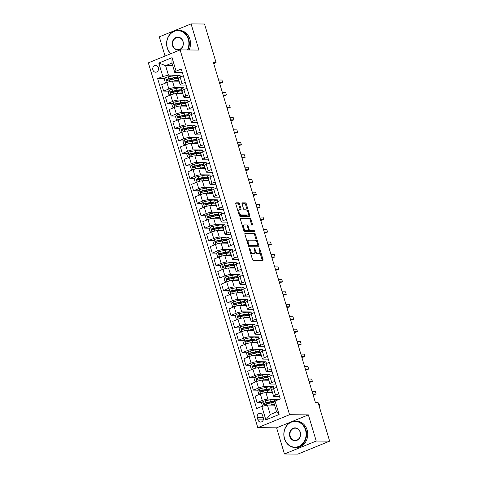 <?xml version="1.0" encoding="UTF-8"?>
<svg xmlns="http://www.w3.org/2000/svg" width="478" height="478" viewBox="0 0 478 478"><rect width="100%" height="100%" fill="white"/><g stroke="black" fill="none" stroke-linecap="round" stroke-linejoin="round"><path stroke-width="0.72" d="M249.504 248.339A0.723 0.347 67.8 0 0 249.432 248.351A0.723 0.347 67.8 0 0 249.337 249.02L252.456 259.417A1.04 0.496 67.8 0 0 253.28 260.396L262.769 260.48A1.04 0.496 67.8 0 0 262.87 260.462A1.04 0.496 67.8 0 0 263.008 259.506L259.889 249.11A0.723 0.347 67.8 0 0 259.315 248.423A0.723 0.347 67.8 0 0 259.243 248.435A0.723 0.347 67.8 0 0 259.148 249.104L259.554 250.448A3.316 1.589 67.8 0 1 259.118 253.507A3.316 1.589 67.8 0 1 258.801 253.567L258.012 253.561A3.316 1.589 67.8 0 1 255.383 250.412L254.983 249.068A0.723 0.347 67.8 0 0 254.41 248.381A0.723 0.347 67.8 0 0 254.338 248.393A0.723 0.347 67.8 0 0 254.242 249.062L254.649 250.406A3.316 1.589 67.8 0 1 254.212 253.465A3.316 1.589 67.8 0 1 253.896 253.525L253.107 253.519A3.316 1.589 67.8 0 1 250.478 250.37L250.078 249.026A0.723 0.347 67.8 0 0 249.504 248.339M152.882 69.949A3.382 2.91 -89.5 0 0 155.601 72.208A3.382 2.91 -89.5 0 0 158.379 67.709A3.382 2.91 -89.5 0 0 155.661 65.45A3.382 2.91 -89.5 0 0 152.882 69.949M239.49 203.825A1.04 0.496 67.8 0 0 238.665 202.845L236.007 202.821A1.04 0.496 67.8 0 0 235.905 202.839A1.04 0.496 67.8 0 0 235.768 203.795L239.233 215.339A1.04 0.496 67.8 0 0 240.052 216.325L249.546 216.403A1.04 0.496 67.8 0 0 249.647 216.385A1.04 0.496 67.8 0 0 249.785 215.429L246.319 203.885A1.04 0.496 67.8 0 0 245.495 202.905L242.28 202.875A1.04 0.496 67.8 0 0 242.185 202.893A1.04 0.496 67.8 0 0 242.047 203.849L243.529 208.79A1.04 0.496 67.8 0 0 244.348 209.776L245.943 209.788A2.772 1.326 67.8 0 1 248.058 212.16A2.772 1.326 67.8 0 1 247.777 214.975A2.772 1.326 67.8 0 1 247.514 215.022L241.265 214.969A2.772 1.326 67.8 0 1 239.155 212.596A2.772 1.326 67.8 0 1 239.436 209.782A2.772 1.326 67.8 0 1 239.693 209.734L240.739 209.74A1.04 0.496 67.8 0 0 240.834 209.723A1.04 0.496 67.8 0 0 240.972 208.767L239.49 203.825L238.63 204.178A1.04 0.496 67.8 0 0 237.811 203.198L235.702 203.174M198.926 50.065L191.081 23.9L204.512 24.014L216.098 62.642L213.415 62.618L315.384 402.506L318.073 402.53L329.659 441.152L316.227 441.039L308.376 414.874L289.572 414.713L180.122 49.903L198.926 50.065M245.13 233.252A1.04 0.496 67.8 0 0 245.035 233.27A1.04 0.496 67.8 0 0 244.897 234.226L248.363 245.77A1.04 0.496 67.8 0 0 249.181 246.75L258.676 246.833A1.04 0.496 67.8 0 0 258.777 246.815A1.04 0.496 67.8 0 0 258.909 245.859L255.449 234.316A1.04 0.496 67.8 0 0 254.625 233.33L244.951 233.324M243.798 230.557L240.332 219.008A1.04 0.496 67.8 0 1 240.47 218.052A1.04 0.496 67.8 0 1 240.565 218.034L250.06 218.117A1.04 0.496 67.8 0 1 250.884 219.103L252.366 224.039A1.04 0.496 67.8 0 1 252.229 224.995A1.04 0.496 67.8 0 1 252.133 225.013L248.279 224.983A1.04 0.496 67.8 0 0 248.184 225.001A1.04 0.496 67.8 0 0 248.046 225.957L249.032 229.231A1.04 0.496 67.8 0 0 249.851 230.217L253.86 230.253A0.723 0.347 67.8 0 1 254.41 230.874A0.723 0.347 67.8 0 1 254.338 231.609A0.723 0.347 67.8 0 1 254.272 231.621L244.617 231.537A1.04 0.496 67.8 0 1 243.798 230.557M263.282 417.7L262.625 415.507A3.274 2.82 -89.5 0 0 259.99 413.321A3.274 2.82 -89.5 0 0 257.301 417.676L257.959 419.869A3.274 2.82 -89.5 0 0 260.594 422.062A3.274 2.82 -89.5 0 0 263.282 417.7M289.572 414.713L257.791 427.661L148.341 62.851L180.122 49.903M275.059 401.048L279.098 414.504L265.87 419.893L261.83 406.437L267.417 405.057L270.255 414.522L276.613 411.934L273.774 402.464L275.059 401.048L280.257 398.933L181.276 69.005L176.077 71.126L174.793 72.542L171.949 63.072L165.597 65.665L168.435 75.13L179.991 75.231L177.38 76.295M164.802 78.691L157.656 78.631L256.638 408.553L261.83 406.437M157.656 78.631L162.849 76.516L158.816 63.054L172.044 57.671L176.077 71.126M308.376 414.874L276.595 427.822L284.446 453.986L316.227 441.039M284.446 453.986L297.878 454.1L329.659 441.152M191.081 23.9L159.299 36.848L165.053 56.04M276.595 427.822L257.791 427.661M213.714 63.61L216.098 62.642M267.417 405.057L274.569 405.117M172.749 65.725L165.597 65.665L158.816 63.054M180.511 76.97L179.991 75.231M168.543 91.149L163.649 91.107L161.707 84.63L166.9 82.515A4.224 0.729 -16.7 0 1 172.486 81.135L179.083 81.188M163.649 91.107L168.848 88.992A4.224 0.729 -16.7 0 1 174.428 87.611L183.725 87.689L181.12 88.753M184.245 89.428L183.725 87.689M172.283 103.612L167.384 103.571L165.442 97.088L170.64 94.973A4.224 0.729 -16.7 0 1 176.227 93.592L182.817 93.646M167.384 103.571L172.582 101.45A4.224 0.729 -16.7 0 1 178.169 100.069L187.466 100.153L184.855 101.211M187.985 101.886L187.466 100.153M176.018 116.07L171.124 116.029L169.182 109.546L174.38 107.431A4.224 0.729 -16.7 0 1 179.961 106.05L186.557 106.11M171.124 116.029L176.322 113.913A4.224 0.729 -16.7 0 1 181.909 112.527L191.2 112.611L188.595 113.668M191.726 114.35L191.2 112.611M179.758 128.528L174.864 128.486L172.916 122.01L178.115 119.888A4.224 0.729 -16.7 0 1 183.701 118.508L190.298 118.568M174.864 128.486L180.057 126.371A4.224 0.729 -16.7 0 1 185.643 124.991L194.94 125.069L192.335 126.132M195.46 126.807L194.94 125.069M183.492 140.986L178.599 140.944L176.657 134.467L181.855 132.352A4.224 0.729 -16.7 0 1 187.436 130.972L194.032 131.026M178.599 140.944L183.797 138.829A4.224 0.729 -16.7 0 1 189.384 137.449L198.681 137.527L196.07 138.59M199.201 139.265L198.681 137.527M187.233 153.45L182.339 153.408L180.397 146.925L185.589 144.81A4.224 0.729 -16.7 0 1 191.176 143.43L197.773 143.484M182.339 153.408L187.537 151.287A4.224 0.729 -16.7 0 1 193.118 149.907L202.415 149.984L199.81 151.048M202.935 151.723L202.415 149.984M190.973 165.908L186.073 165.866L184.132 159.383L189.33 157.268A4.224 0.729 -16.7 0 1 194.916 155.888L201.507 155.948M186.073 165.866L191.272 163.745A4.224 0.729 -16.7 0 1 196.858 162.365L206.155 162.448L203.544 163.506M206.675 164.187L206.155 162.448M194.707 178.366L189.814 178.324L187.872 171.847L193.07 169.726A4.224 0.729 -16.7 0 1 198.651 168.346L205.247 168.405M189.814 178.324L195.012 176.209A4.224 0.729 -16.7 0 1 200.599 174.829L209.89 174.906L207.285 175.97M210.416 176.645L209.89 174.906M198.448 190.824L193.554 190.782L191.606 184.305L196.805 182.19A4.224 0.729 -16.7 0 1 202.391 180.809L208.988 180.863M193.554 190.782L198.746 188.667A4.224 0.729 -16.7 0 1 204.333 187.286L213.63 187.364L211.025 188.428M214.15 189.103L213.63 187.364M202.182 203.287L197.289 203.246L195.347 196.763L200.545 194.648A4.224 0.729 -16.7 0 1 206.126 193.267L212.722 193.321M197.289 203.246L202.487 201.124A4.224 0.729 -16.7 0 1 208.073 199.744L217.371 199.822L214.759 200.885M217.89 201.561L217.371 199.822M205.922 215.745L201.029 215.703L199.087 209.221L204.279 207.105A4.224 0.729 -16.7 0 1 209.866 205.725L216.462 205.779M201.029 215.703L206.227 213.582A4.224 0.729 -16.7 0 1 211.808 212.202L221.105 212.286L218.5 213.343M221.625 214.025L221.105 212.286M209.663 228.203L204.769 228.161L202.821 221.684L208.02 219.563A4.224 0.729 -16.7 0 1 213.606 218.183L220.197 218.243M204.769 228.161L209.962 226.046A4.224 0.729 -16.7 0 1 215.548 224.666L224.845 224.744L222.234 225.807M225.365 226.482L224.845 224.744M213.397 240.661L208.504 240.619L206.562 234.142L211.76 232.027A4.224 0.729 -16.7 0 1 217.341 230.641L223.937 230.701M208.504 240.619L213.702 238.504A4.224 0.729 -16.7 0 1 219.288 237.124L228.58 237.202L225.975 238.265M229.105 238.94L228.58 237.202M217.137 253.125L212.244 253.077L210.296 246.6L215.494 244.485A4.224 0.729 -16.7 0 1 221.081 243.105L227.677 243.159M212.244 253.077L217.436 250.962A4.224 0.729 -16.7 0 1 223.023 249.582L232.32 249.659L229.715 250.723M232.84 251.398L232.32 249.659M220.872 265.583L215.978 265.541L214.036 259.058L219.235 256.943A4.224 0.729 -16.7 0 1 224.815 255.563L231.412 255.616M215.978 265.541L221.177 263.42A4.224 0.729 -16.7 0 1 226.763 262.04L236.06 262.123L233.449 263.181M236.58 263.862L236.06 262.123M224.612 278.041L219.719 277.999L217.777 271.522L222.969 269.401A4.224 0.729 -16.7 0 1 228.556 268.021L235.152 268.08M219.719 277.999L224.917 275.884A4.224 0.729 -16.7 0 1 230.498 274.503L239.795 274.581L237.19 275.645M240.315 276.32L239.795 274.581M228.353 290.499L223.459 290.457L221.511 283.98L226.709 281.865A4.224 0.729 -16.7 0 1 232.296 280.478L238.886 280.538M223.459 290.457L228.651 288.342A4.224 0.729 -16.7 0 1 234.238 286.961L243.535 287.039L240.93 288.103M244.055 288.778L243.535 287.039M232.087 302.956L227.193 302.915L225.252 296.438L230.45 294.323A4.224 0.729 -16.7 0 1 236.03 292.942L242.627 292.996M227.193 302.915L232.392 300.799A4.224 0.729 -16.7 0 1 237.978 299.419L247.269 299.497L244.664 300.56M247.795 301.236L247.269 299.497M235.827 315.42L230.934 315.378L228.986 308.896L234.184 306.78A4.224 0.729 -16.7 0 1 239.771 305.4L246.367 305.454M230.934 315.378L236.126 313.257A4.224 0.729 -16.7 0 1 241.713 311.877L251.01 311.961L248.405 313.018M251.53 313.699L251.01 311.961M239.562 327.878L234.668 327.836L232.726 321.359L237.924 319.238A4.224 0.729 -16.7 0 1 243.511 317.858L250.102 317.918M234.668 327.836L239.866 325.721A4.224 0.729 -16.7 0 1 245.453 324.335L254.75 324.419L252.139 325.482M255.27 326.157L254.75 324.419M243.302 340.336L238.408 340.294L236.467 333.817L241.659 331.702A4.224 0.729 -16.7 0 1 247.246 330.316L253.842 330.376M238.408 340.294L243.607 338.179A4.224 0.729 -16.7 0 1 249.187 336.799L258.484 336.876L255.879 337.94M259.004 338.615L258.484 336.876M247.042 352.794L242.149 352.752L240.201 346.275L245.399 344.16A4.224 0.729 -16.7 0 1 250.986 342.78L257.576 342.834M242.149 352.752L247.341 350.637A4.224 0.729 -16.7 0 1 252.928 349.257L262.225 349.334L259.62 350.398M262.745 351.073L262.225 349.334M250.777 365.258L245.883 365.216L243.941 358.733L249.14 356.618A4.224 0.729 -16.7 0 1 254.72 355.238L261.317 355.291M245.883 365.216L251.081 363.095A4.224 0.729 -16.7 0 1 256.668 361.715L265.959 361.798L263.354 362.856M266.485 363.537L265.959 361.798M254.517 377.716L249.624 377.674L247.676 371.197L252.874 369.076A4.224 0.729 -16.7 0 1 258.461 367.696L265.057 367.755M249.624 377.674L254.816 375.559A4.224 0.729 -16.7 0 1 260.402 374.172L269.7 374.256L267.094 375.32M270.219 375.995L269.7 374.256M258.251 390.173L253.358 390.132L251.416 383.655L256.614 381.54A4.224 0.729 -16.7 0 1 262.201 380.153L268.791 380.213M253.358 390.132L258.556 388.017A4.224 0.729 -16.7 0 1 264.143 386.636L273.44 386.714L270.829 387.778M273.96 388.453L273.44 386.714M261.992 402.631L257.098 402.59L255.156 396.113L260.349 393.997A4.224 0.729 -16.7 0 1 265.935 392.617L272.532 392.671M257.098 402.59L262.297 400.474A4.224 0.729 -16.7 0 1 267.877 399.094L277.174 399.172L274.569 400.235M277.443 400.074L277.174 399.172M279.54 396.549L274.235 396.507A4.224 0.729 -16.7 0 1 273.625 396.322A4.224 0.729 -16.7 0 1 275.525 395.085L278.716 393.788M275.806 384.091L270.5 384.043A4.224 0.729 -16.7 0 1 269.885 383.858A4.224 0.729 -16.7 0 1 271.785 382.627L274.975 381.325M272.066 371.633L266.76 371.585A4.224 0.729 -16.7 0 1 266.15 371.4A4.224 0.729 -16.7 0 1 268.044 370.169L271.235 368.867M268.331 359.175L263.019 359.127A4.224 0.729 -16.7 0 1 262.41 358.942A4.224 0.729 -16.7 0 1 264.31 357.711L267.501 356.409M264.591 346.711L259.285 346.67A4.224 0.729 -16.7 0 1 258.67 346.484A4.224 0.729 -16.7 0 1 260.57 345.247L263.76 343.951M260.851 334.253L255.545 334.206A4.224 0.729 -16.7 0 1 254.935 334.02A4.224 0.729 -16.7 0 1 256.835 332.79L260.026 331.487M257.116 321.796L251.81 321.748A4.224 0.729 -16.7 0 1 251.195 321.563A4.224 0.729 -16.7 0 1 253.095 320.332L256.286 319.029M253.376 309.338L248.07 309.29A4.224 0.729 -16.7 0 1 247.461 309.105A4.224 0.729 -16.7 0 1 249.355 307.874L252.545 306.571M249.641 296.874L244.33 296.832A4.224 0.729 -16.7 0 1 243.72 296.647A4.224 0.729 -16.7 0 1 245.62 295.41L248.811 294.113M245.901 284.416L240.595 284.368A4.224 0.729 -16.7 0 1 239.98 284.183A4.224 0.729 -16.7 0 1 241.88 282.952L245.071 281.656M242.161 271.958L236.855 271.91A4.224 0.729 -16.7 0 1 236.246 271.725A4.224 0.729 -16.7 0 1 238.146 270.494L241.336 269.192M238.426 259.5L233.121 259.452A4.224 0.729 -16.7 0 1 232.505 259.267A4.224 0.729 -16.7 0 1 234.405 258.036L237.596 256.734M234.686 247.036L229.38 246.995A4.224 0.729 -16.7 0 1 228.771 246.809A4.224 0.729 -16.7 0 1 230.665 245.573L233.856 244.276M230.952 234.579L225.64 234.531A4.224 0.729 -16.7 0 1 225.03 234.345A4.224 0.729 -16.7 0 1 226.931 233.115L230.121 231.818M227.211 222.121L221.906 222.073A4.224 0.729 -16.7 0 1 221.29 221.888A4.224 0.729 -16.7 0 1 223.19 220.657L226.381 219.354M223.471 209.663L218.165 209.615A4.224 0.729 -16.7 0 1 217.556 209.43A4.224 0.729 -16.7 0 1 219.456 208.199L222.646 206.896M219.737 197.199L214.431 197.157A4.224 0.729 -16.7 0 1 213.815 196.972A4.224 0.729 -16.7 0 1 215.715 195.735L218.906 194.438M215.996 184.741L210.69 184.693A4.224 0.729 -16.7 0 1 210.081 184.508A4.224 0.729 -16.7 0 1 211.975 183.277L215.166 181.981M212.262 172.283L206.95 172.235A4.224 0.729 -16.7 0 1 206.341 172.05A4.224 0.729 -16.7 0 1 208.241 170.819L211.431 169.517M208.522 159.825L203.216 159.777A4.224 0.729 -16.7 0 1 202.6 159.592A4.224 0.729 -16.7 0 1 204.5 158.361L207.691 157.059M204.781 147.361L199.475 147.32A4.224 0.729 -16.7 0 1 198.866 147.134A4.224 0.729 -16.7 0 1 200.766 145.898L203.957 144.601M201.047 134.904L195.741 134.862A4.224 0.729 -16.7 0 1 195.126 134.671A4.224 0.729 -16.7 0 1 197.026 133.44L200.216 132.143M197.306 122.446L192.001 122.398A4.224 0.729 -16.7 0 1 191.391 122.213A4.224 0.729 -16.7 0 1 193.285 120.982L196.476 119.679M193.572 109.988L188.26 109.94A4.224 0.729 -16.7 0 1 187.651 109.755A4.224 0.729 -16.7 0 1 189.551 108.524L192.742 107.221M189.832 97.524L184.526 97.482A4.224 0.729 -16.7 0 1 183.911 97.297A4.224 0.729 -16.7 0 1 185.811 96.06L189.001 94.764M186.091 85.066L180.786 85.024A4.224 0.729 -16.7 0 1 180.176 84.839A4.224 0.729 -16.7 0 1 182.07 83.602L185.267 82.306M182.357 72.608L174.793 72.542M269.251 402.697L267.208 402.679M265.511 390.239L263.474 390.221M261.771 377.775L259.733 377.757M258.036 365.317L255.999 365.3M254.296 352.86L252.259 352.842M250.562 340.402L248.518 340.384M246.821 327.938L244.784 327.92M243.081 315.48L241.043 315.462M239.347 303.022L237.309 303.004M235.606 290.564L233.569 290.546M231.872 278.1L229.828 278.088M228.131 265.643L226.094 265.625M224.391 253.185L222.354 253.167M220.657 240.727L218.619 240.709M216.916 228.263L214.879 228.251M213.182 215.805L211.139 215.787M209.442 203.347L207.404 203.329M205.701 190.889L203.664 190.871M201.967 178.431L199.929 178.414M198.227 165.968L196.189 165.95M194.492 153.51L192.449 153.492M190.752 141.052L188.714 141.034M187.012 128.594L184.974 128.576M183.277 116.13L181.24 116.112M179.537 103.672L177.499 103.654M175.802 91.214L173.759 91.196M172.062 78.756L170.025 78.739M273.625 396.322L271.683 389.839A4.224 0.729 -16.7 0 1 273.577 388.608L276.768 387.305M269.885 383.858L267.943 377.381A4.224 0.729 -16.7 0 1 269.843 376.15L273.034 374.848M266.15 371.4L264.203 364.923A4.224 0.729 -16.7 0 1 266.103 363.686L269.293 362.39M262.41 358.942L260.468 352.465A4.224 0.729 -16.7 0 1 262.362 351.228L265.553 349.932M258.67 346.484L256.728 340.001A4.224 0.729 -16.7 0 1 258.628 338.771L261.819 337.468M254.935 334.02L252.993 327.544A4.224 0.729 -16.7 0 1 254.888 326.313L258.078 325.01M251.195 321.563L249.253 315.086A4.224 0.729 -16.7 0 1 251.153 313.849L254.344 312.552M247.461 309.105L245.513 302.628A4.224 0.729 -16.7 0 1 247.413 301.391L250.603 300.094M243.72 296.647L241.778 290.164A4.224 0.729 -16.7 0 1 243.672 288.933L246.863 287.631M239.98 284.183L238.038 277.706A4.224 0.729 -16.7 0 1 239.938 276.475L243.129 275.173M236.246 271.725L234.304 265.248A4.224 0.729 -16.7 0 1 236.198 264.017L239.388 262.715M232.505 259.267L230.563 252.79A4.224 0.729 -16.7 0 1 232.463 251.553L235.654 250.257M228.771 246.809L226.823 240.326A4.224 0.729 -16.7 0 1 228.723 239.096L231.914 237.793M225.03 234.345L223.089 227.869A4.224 0.729 -16.7 0 1 224.983 226.638L228.173 225.335M221.29 221.888L219.348 215.411A4.224 0.729 -16.7 0 1 221.248 214.18L224.439 212.877M217.556 209.43L215.614 202.953A4.224 0.729 -16.7 0 1 217.508 201.716L220.699 200.419M213.815 196.972L211.874 190.489A4.224 0.729 -16.7 0 1 213.774 189.258L216.964 187.962M210.081 184.508L208.133 178.031A4.224 0.729 -16.7 0 1 210.033 176.8L213.224 175.498M206.341 172.05L204.399 165.573A4.224 0.729 -16.7 0 1 206.293 164.342L209.484 163.04M202.6 159.592L200.658 153.115A4.224 0.729 -16.7 0 1 202.558 151.879L205.749 150.582M198.866 147.134L196.924 140.651A4.224 0.729 -16.7 0 1 198.818 139.421L202.009 138.124M195.126 134.671L193.184 128.194A4.224 0.729 -16.7 0 1 195.084 126.963L198.274 125.66M191.391 122.213L189.443 115.736A4.224 0.729 -16.7 0 1 191.343 114.505L194.534 113.202M187.651 109.755L185.709 103.278A4.224 0.729 -16.7 0 1 187.603 102.041L190.794 100.744M183.911 97.297L181.969 90.814A4.224 0.729 -16.7 0 1 183.869 89.583L187.059 88.287M180.176 84.839L178.234 78.356A4.224 0.729 -16.7 0 1 180.128 77.125L183.319 75.823M168.435 75.13L162.849 76.516M270.255 414.522L265.87 419.893M276.613 411.934L279.098 414.504M172.044 57.671L171.949 63.072M250.323 252.294A3.316 1.589 67.8 0 0 252.247 253.866L253.107 253.519M254.212 253.465L253.352 253.818A3.316 1.589 67.8 0 1 253.041 253.878L252.247 253.866M254.882 251.703A3.316 1.589 67.8 0 0 257.152 253.908L258.012 253.561M259.118 253.507L258.257 253.86A3.316 1.589 67.8 0 1 257.947 253.92L257.152 253.908M262.213 260.474A1.04 0.496 67.8 0 0 262.147 259.859L259.793 252.02M256.722 241.784L254.589 234.662A1.04 0.496 67.8 0 0 253.764 233.682L244.832 233.605M258.12 246.827A1.04 0.496 67.8 0 0 258.054 246.212L257.809 245.405M248.775 244.7A0.723 0.347 67.8 0 0 249.355 245.387L257.684 245.459A0.723 0.347 67.8 0 0 257.756 245.447A0.723 0.347 67.8 0 0 257.851 244.778L257.421 243.356A3.316 1.589 67.8 0 0 254.798 240.213L249.098 240.165A3.316 1.589 67.8 0 0 248.787 240.219A3.316 1.589 67.8 0 0 248.351 243.278L248.775 244.7L248.124 244.963M248.339 245.68A0.723 0.347 67.8 0 0 248.494 245.734L249.355 245.387M256.955 245.758A0.723 0.347 67.8 0 1 256.895 245.794A0.723 0.347 67.8 0 1 256.829 245.806L248.494 245.734M248.787 240.219L247.927 240.571A3.316 1.589 67.8 0 0 247.251 242.059M240.267 218.392L249.205 218.47L250.06 218.117M251.571 225.013A1.04 0.496 67.8 0 0 251.506 224.391L250.024 219.45A1.04 0.496 67.8 0 0 249.205 218.47M248.333 229.972A1.04 0.496 67.8 0 0 248.99 230.563L253.86 230.253M253.627 231.615A0.723 0.347 67.8 0 0 252.999 230.599M244.288 224.947A2.772 1.326 67.8 0 0 244.025 224.995A2.772 1.326 67.8 0 0 243.744 227.809A2.772 1.326 67.8 0 0 245.853 230.181L248.058 230.199A1.04 0.496 67.8 0 0 248.154 230.181A1.04 0.496 67.8 0 0 248.291 229.225L247.311 225.951A1.04 0.496 67.8 0 0 246.487 224.965L244.288 224.947M244.025 224.995L243.165 225.347A2.772 1.326 67.8 0 0 242.597 226.554M243.41 229.255A2.772 1.326 67.8 0 0 244.999 230.533L245.853 230.181M247.377 230.48A1.04 0.496 67.8 0 1 247.299 230.533A1.04 0.496 67.8 0 1 247.198 230.551L244.999 230.533M240.177 209.74A1.04 0.496 67.8 0 0 240.111 209.119L238.63 204.178M239.436 209.782L238.576 210.135A2.772 1.326 67.8 0 0 238.008 211.264M238.869 214.114A2.772 1.326 67.8 0 0 240.404 215.315L241.265 214.969M247.777 214.975L246.917 215.321A2.772 1.326 67.8 0 1 246.654 215.369L240.404 215.315M247.484 210.989L245.459 204.237A1.04 0.496 67.8 0 0 244.64 203.252L241.982 203.234M248.99 216.403A1.04 0.496 67.8 0 0 248.924 215.781L248.339 213.839M271.498 405.087A6.71 1.153 -16.7 0 1 274.551 405.063M270.19 405.081L271.426 404.824A8.084 1.392 -16.7 0 1 274.36 404.412M262.643 406.234L261.508 403.211L262.93 401.514A2.802 0.484 -16.7 0 1 265.433 400.761L269.933 399.841A8.084 1.392 -16.7 0 1 274.432 399.775L274.874 401.251M270.452 402.022L269.998 402.243A3.854 0.663 163.3 0 0 269.036 403.026L269.114 403.289M274.713 401.43A8.084 1.392 163.3 0 0 270.5 401.735L266.001 402.655A2.802 0.484 163.3 0 0 264.209 403.145C263.575 403.814 263.695 404.209 264.567 404.34A2.802 0.484 -16.7 0 1 266.36 403.85L270.859 402.93A8.084 1.392 -16.7 0 1 273.792 402.518M265.338 404.346C264.382 404.215 264.262 403.814 264.979 403.151L269.951 402.118A6.71 1.153 -16.7 0 1 273.685 402.064A6.71 1.153 -16.7 0 1 273.428 402.542M319.25 406.461L319.89 406.467L319.143 403.97L318.503 403.97M319.322 406.694L319.89 406.467M267.758 392.629A6.71 1.153 -16.7 0 1 270.859 392.659M266.449 392.617L267.686 392.366A8.084 1.392 -16.7 0 1 272.191 392.301A8.084 1.392 -16.7 0 1 272.078 392.665M262.297 400.474L260.349 393.997L258.67 393.741L257.773 390.753L259.19 389.056A2.802 0.484 -16.7 0 1 261.693 388.303L266.192 387.383A8.084 1.392 -16.7 0 1 270.691 387.317L271.259 389.212A8.084 1.392 163.3 0 0 266.76 389.277L262.261 390.197A2.802 0.484 163.3 0 0 260.468 390.687C259.841 391.351 259.96 391.751 260.827 391.882A2.802 0.484 -16.7 0 1 262.619 391.392L267.118 390.472A8.084 1.392 -16.7 0 1 271.618 390.406L272.191 392.301M266.712 389.564L266.258 389.785A3.854 0.663 163.3 0 0 265.296 390.568L265.38 390.831M313.096 394.87L316.155 394.003L315.408 391.512L312.08 391.482M270.614 390.06A8.084 1.392 163.3 0 0 271.259 389.212M261.006 391.823L261.245 390.693L266.21 389.66A6.71 1.153 -16.7 0 1 269.945 389.606A6.71 1.153 -16.7 0 1 269.694 390.084M312.827 393.974L316.155 394.003M264.023 380.171A6.71 1.153 -16.7 0 1 267.118 380.195M262.709 380.159L263.952 379.908A8.084 1.392 -16.7 0 1 268.451 379.843A8.084 1.392 -16.7 0 1 268.337 380.207M258.556 388.017L256.614 381.54L254.929 381.283L254.033 378.289L255.455 376.592A2.802 0.484 -16.7 0 1 257.959 375.845L262.452 374.925A8.084 1.392 -16.7 0 1 266.957 374.86L267.525 376.754A8.084 1.392 163.3 0 0 263.019 376.819L258.526 377.734A2.802 0.484 163.3 0 0 256.734 378.229C256.1 378.893 256.22 379.293 257.092 379.424A2.802 0.484 -16.7 0 1 258.885 378.935L263.384 378.014A8.084 1.392 -16.7 0 1 267.883 377.949L268.451 379.843M262.978 377.1L262.524 377.327A3.854 0.663 163.3 0 0 261.562 378.11L261.639 378.367M309.356 382.412L312.415 381.546L311.668 379.054L308.34 379.024M266.879 377.596A8.084 1.392 163.3 0 0 267.525 376.754M257.272 379.365L257.505 378.235L262.47 377.202A6.71 1.153 -16.7 0 1 266.21 377.148A6.71 1.153 -16.7 0 1 265.953 377.626M309.087 381.516L312.415 381.546M260.283 367.713A6.71 1.153 -16.7 0 1 263.378 367.737M258.974 367.702L260.211 367.451A8.084 1.392 -16.7 0 1 264.71 367.385A8.084 1.392 -16.7 0 1 264.597 367.749M252.886 369.07L251.195 368.825L250.299 365.831L251.715 364.134A2.802 0.484 -16.7 0 1 254.218 363.382L258.718 362.461A8.084 1.392 -16.7 0 1 263.217 362.402L263.784 364.296A8.084 1.392 163.3 0 0 259.285 364.356L254.786 365.276A2.802 0.484 163.3 0 0 252.993 365.766C252.366 366.435 252.486 366.835 253.352 366.961A2.802 0.484 -16.7 0 1 255.144 366.471L259.644 365.556A8.084 1.392 -16.7 0 1 264.143 365.491L264.71 367.385M259.237 364.642L258.783 364.869A3.854 0.663 163.3 0 0 257.821 365.652L257.899 365.909M305.621 369.954L308.674 369.088L307.928 366.596L304.6 366.566M263.139 365.138A8.084 1.392 163.3 0 0 263.784 364.296M253.531 366.907L253.764 365.772L258.735 364.744A6.71 1.153 -16.7 0 1 262.47 364.69A6.71 1.153 -16.7 0 1 262.213 365.162M305.352 369.058L308.674 369.088M256.549 355.256A6.71 1.153 -16.7 0 1 259.644 355.279M255.234 355.244L256.471 354.987A8.084 1.392 -16.7 0 1 260.976 354.921A8.084 1.392 -16.7 0 1 260.863 355.291M249.152 356.612L247.455 356.361L246.558 353.373L247.974 351.677A2.802 0.484 -16.7 0 1 250.478 350.924L254.977 350.004A8.084 1.392 -16.7 0 1 259.476 349.938L260.05 351.832A8.084 1.392 163.3 0 0 255.545 351.898L251.046 352.818A2.802 0.484 163.3 0 0 249.253 353.308C248.626 353.977 248.745 354.371 249.618 354.503A2.802 0.484 -16.7 0 1 251.41 354.013L255.903 353.093A8.084 1.392 -16.7 0 1 260.408 353.033L260.976 354.921M255.497 352.184L255.049 352.411A3.854 0.663 163.3 0 0 254.087 353.188L254.165 353.451M301.881 357.496L304.94 356.63L304.193 354.132L300.865 354.108M259.405 352.68A8.084 1.392 163.3 0 0 260.05 351.832M249.791 354.443L250.03 353.314L254.995 352.28A6.71 1.153 -16.7 0 1 258.729 352.226A6.71 1.153 -16.7 0 1 258.479 352.704M301.612 356.6L304.94 356.63M284.553 438.559A12.888 11.096 -89.5 0 0 298.678 446.452A12.888 11.096 -89.5 0 0 305.508 430.027A12.888 11.096 -89.5 0 0 291.383 422.134A12.888 11.096 -89.5 0 0 284.553 438.559M305.926 429.919A13.205 11.37 90.5 0 1 295.075 447.498A13.205 11.37 90.5 0 1 284.452 438.667A13.205 11.37 90.5 0 1 295.302 421.088A13.205 11.37 90.5 0 1 305.926 429.919M289.788 436.426A6.441 5.551 90.5 0 1 293.205 428.21A6.441 5.551 90.5 0 1 300.268 432.16A6.441 5.551 90.5 0 1 296.856 440.375A6.441 5.551 90.5 0 1 289.788 436.426M300.172 432.267A6.124 5.276 -89.5 0 0 295.243 428.169A6.124 5.276 -89.5 0 0 290.212 436.324A6.124 5.276 -89.5 0 0 295.141 440.423A6.124 5.276 -89.5 0 0 300.172 432.267M295.302 421.088L296.485 421.1A13.205 11.37 90.5 0 1 307.109 429.931A13.205 11.37 90.5 0 1 296.258 447.51L295.075 447.498M187.424 49.963A12.888 11.096 -89.5 0 0 188.284 39.298A12.888 11.096 -89.5 0 0 174.159 31.411A12.888 11.096 -89.5 0 0 167.33 47.836A12.888 11.096 -89.5 0 0 170.885 53.661M170.694 53.745A13.205 11.37 90.5 0 1 167.228 47.943A13.205 11.37 90.5 0 1 178.079 30.365A13.205 11.37 90.5 0 1 188.702 39.196A13.205 11.37 90.5 0 1 187.896 49.969M172.57 45.703A6.441 5.551 90.5 0 1 175.982 37.487A6.441 5.551 90.5 0 1 183.044 41.437A6.441 5.551 90.5 0 1 179.632 49.646A6.441 5.551 90.5 0 1 172.57 45.703M182.949 41.538A6.124 5.276 -89.5 0 0 178.019 37.445A6.124 5.276 -89.5 0 0 172.988 45.601A6.124 5.276 -89.5 0 0 177.918 49.694A6.124 5.276 -89.5 0 0 182.949 41.538M178.079 30.365L179.262 30.377A13.205 11.37 90.5 0 1 189.886 39.208A13.205 11.37 90.5 0 1 189.079 49.981M252.808 342.792A6.71 1.153 -16.7 0 1 255.903 342.822M251.5 342.78L252.737 342.529A8.084 1.392 -16.7 0 1 257.236 342.463A8.084 1.392 -16.7 0 1 257.122 342.828M245.411 344.154L243.714 343.903L242.818 340.916L244.24 339.219A2.802 0.484 -16.7 0 1 246.744 338.466L251.243 337.546A8.084 1.392 -16.7 0 1 255.742 337.48L256.31 339.374A8.084 1.392 163.3 0 0 251.81 339.44L247.311 340.36A2.802 0.484 163.3 0 0 245.519 340.85C244.885 341.513 245.005 341.913 245.877 342.045A2.802 0.484 -16.7 0 1 247.67 341.555L252.169 340.635A8.084 1.392 -16.7 0 1 256.668 340.569L257.236 342.463M251.763 339.727L251.309 339.948A3.854 0.663 163.3 0 0 250.347 340.73L250.424 340.993M298.141 345.032L301.2 344.166L300.453 341.674L297.125 341.645M255.664 340.222A8.084 1.392 163.3 0 0 256.31 339.374M246.648 342.051C245.692 341.919 245.573 341.519 246.29 340.856L251.261 339.822A6.71 1.153 -16.7 0 1 254.995 339.768A6.71 1.153 -16.7 0 1 254.738 340.246M297.872 344.136L301.2 344.166M249.068 330.334A6.71 1.153 -16.7 0 1 252.169 330.358M247.759 330.322L248.996 330.071A8.084 1.392 -16.7 0 1 253.501 330.005A8.084 1.392 -16.7 0 1 253.382 330.37M241.677 331.696L239.98 331.445L239.084 328.452L240.5 326.755A2.802 0.484 -16.7 0 1 243.003 326.008L247.502 325.088A8.084 1.392 -16.7 0 1 252.002 325.022L252.569 326.916A8.084 1.392 163.3 0 0 248.07 326.982L243.571 327.896A2.802 0.484 163.3 0 0 241.778 328.392C241.151 329.055 241.271 329.456 242.137 329.587A2.802 0.484 -16.7 0 1 243.929 329.097L248.429 328.177A8.084 1.392 -16.7 0 1 252.928 328.111L253.501 330.005M248.022 327.269L247.568 327.49A3.854 0.663 163.3 0 0 246.606 328.272L246.69 328.529M294.406 332.574L297.465 331.708L296.719 329.217L293.39 329.187M251.924 327.759A8.084 1.392 163.3 0 0 252.569 326.916M242.316 329.527L242.555 328.398L247.52 327.364A6.71 1.153 -16.7 0 1 251.255 327.31A6.71 1.153 -16.7 0 1 251.004 327.789M294.137 331.678L297.465 331.708M245.334 317.876A6.71 1.153 -16.7 0 1 248.429 317.9M244.019 317.864L245.262 317.613A8.084 1.392 -16.7 0 1 249.761 317.547A8.084 1.392 -16.7 0 1 249.647 317.912M239.866 325.721L237.924 319.238L236.24 318.987L235.343 315.994L236.765 314.297A2.802 0.484 -16.7 0 1 239.269 313.544L243.762 312.624A8.084 1.392 -16.7 0 1 248.267 312.564L248.835 314.458A8.084 1.392 163.3 0 0 244.33 314.518L239.837 315.438A2.802 0.484 163.3 0 0 238.044 315.928C237.411 316.597 237.53 316.998 238.403 317.129A2.802 0.484 -16.7 0 1 240.195 316.633L244.694 315.719A8.084 1.392 -16.7 0 1 249.193 315.653L249.761 317.547M244.288 314.805L243.834 315.032A3.854 0.663 163.3 0 0 242.872 315.815L242.949 316.072M290.666 320.117L293.725 319.25L292.978 316.759L289.65 316.729M248.19 315.301A8.084 1.392 163.3 0 0 248.835 314.458M238.582 317.069L238.815 315.934L243.78 314.906A6.71 1.153 -16.7 0 1 247.52 314.853A6.71 1.153 -16.7 0 1 247.263 315.331M290.397 319.22L293.725 319.25M241.593 305.418A6.71 1.153 -16.7 0 1 244.688 305.442M240.285 305.406L241.521 305.149A8.084 1.392 -16.7 0 1 246.021 305.084A8.084 1.392 -16.7 0 1 245.907 305.454M236.126 313.257L234.184 306.78L232.505 306.523L231.609 303.536L233.025 301.839A2.802 0.484 -16.7 0 1 235.529 301.086L240.028 300.166A8.084 1.392 -16.7 0 1 244.527 300.1L245.095 301.994A8.084 1.392 163.3 0 0 240.595 302.06L236.096 302.98A2.802 0.484 163.3 0 0 234.304 303.47C233.676 304.139 233.796 304.534 234.662 304.665A2.802 0.484 -16.7 0 1 236.455 304.175L240.954 303.255A8.084 1.392 -16.7 0 1 245.453 303.195L246.021 305.084M240.548 302.347L240.093 302.574A3.854 0.663 163.3 0 0 239.131 303.351L239.209 303.614M286.931 307.659L289.985 306.792L289.238 304.301L285.91 304.271M244.449 302.843A8.084 1.392 163.3 0 0 245.095 301.994M234.841 304.606L235.074 303.476L240.046 302.443A6.71 1.153 -16.7 0 1 243.78 302.389A6.71 1.153 -16.7 0 1 243.523 302.867M286.663 306.762L289.985 306.792M237.859 292.954A6.71 1.153 -16.7 0 1 240.954 292.984M236.544 292.942L237.781 292.691A8.084 1.392 -16.7 0 1 242.286 292.626A8.084 1.392 -16.7 0 1 242.173 292.996M232.392 300.799L230.45 294.323L228.765 294.066L227.869 291.078L229.285 289.381A2.802 0.484 -16.7 0 1 231.788 288.628L236.287 287.708A8.084 1.392 -16.7 0 1 240.787 287.642L241.36 289.537A8.084 1.392 163.3 0 0 236.855 289.602L232.356 290.522A2.802 0.484 163.3 0 0 230.563 291.012C229.936 291.676 230.055 292.076 230.922 292.207A2.802 0.484 -16.7 0 1 232.714 291.717L237.213 290.797A8.084 1.392 -16.7 0 1 241.719 290.732L242.286 292.626M236.807 289.889L236.359 290.11A3.854 0.663 163.3 0 0 235.397 290.893L235.475 291.156M283.191 295.195L286.25 294.329L285.503 291.837L282.175 291.807M240.715 290.385A8.084 1.392 163.3 0 0 241.36 289.537M231.101 292.148L231.34 291.018L236.305 289.985A6.71 1.153 -16.7 0 1 240.04 289.931A6.71 1.153 -16.7 0 1 239.789 290.409M282.922 294.305L286.25 294.329M234.118 280.496A6.71 1.153 -16.7 0 1 237.213 280.526M232.81 280.484L234.047 280.233A8.084 1.392 -16.7 0 1 238.546 280.168A8.084 1.392 -16.7 0 1 238.432 280.532M228.651 288.342L226.709 281.865L225.024 281.608L224.128 278.614L225.55 276.917A2.802 0.484 -16.7 0 1 228.054 276.17L232.553 275.25A8.084 1.392 -16.7 0 1 237.052 275.185L237.62 277.079A8.084 1.392 163.3 0 0 233.121 277.144L228.621 278.065A2.802 0.484 163.3 0 0 226.829 278.555C226.196 279.218 226.315 279.618 227.187 279.75A2.802 0.484 -16.7 0 1 228.98 279.26L233.479 278.339A8.084 1.392 -16.7 0 1 237.978 278.274L238.546 280.168M233.073 277.431L232.619 277.652A3.854 0.663 163.3 0 0 231.657 278.435L231.734 278.692M279.451 282.737L282.51 281.871L281.763 279.379L278.435 279.349M236.974 277.921A8.084 1.392 163.3 0 0 237.62 277.079M227.958 279.755C227.002 279.618 226.883 279.224 227.6 278.56L232.571 277.527A6.71 1.153 -16.7 0 1 236.305 277.473A6.71 1.153 -16.7 0 1 236.048 277.951M279.182 281.841L282.51 281.871M230.378 268.039A6.71 1.153 -16.7 0 1 233.479 268.062M229.07 268.027L230.306 267.776A8.084 1.392 -16.7 0 1 234.812 267.71A8.084 1.392 -16.7 0 1 234.692 268.074M222.987 269.395L221.29 269.15L220.394 266.156L221.81 264.459A2.802 0.484 -16.7 0 1 224.313 263.707L228.813 262.792A8.084 1.392 -16.7 0 1 233.312 262.727L233.879 264.621A8.084 1.392 163.3 0 0 229.38 264.681L224.881 265.601A2.802 0.484 163.3 0 0 223.089 266.091C222.461 266.76 222.581 267.16 223.447 267.292A2.802 0.484 -16.7 0 1 225.24 266.796L229.739 265.882A8.084 1.392 -16.7 0 1 234.238 265.816L234.812 267.71M229.332 264.967L228.878 265.194A3.854 0.663 163.3 0 0 227.916 265.977L228 266.234M275.716 270.279L278.776 269.413L278.029 266.921L274.701 266.891M233.234 265.463A8.084 1.392 163.3 0 0 233.879 264.621M223.626 267.232L223.865 266.097L228.831 265.069A6.71 1.153 -16.7 0 1 232.565 265.015A6.71 1.153 -16.7 0 1 232.308 265.493M275.447 269.383L278.776 269.413M226.644 255.581A6.71 1.153 -16.7 0 1 229.739 255.605M225.329 255.569L226.572 255.312A8.084 1.392 -16.7 0 1 231.071 255.252A8.084 1.392 -16.7 0 1 230.958 255.616M219.247 256.937L217.55 256.686L216.654 253.699L218.076 252.002A2.802 0.484 -16.7 0 1 220.579 251.249L225.072 250.329A8.084 1.392 -16.7 0 1 229.577 250.263L230.145 252.157A8.084 1.392 163.3 0 0 225.64 252.223L221.147 253.143A2.802 0.484 163.3 0 0 219.354 253.633C218.721 254.302 218.84 254.696 219.713 254.828A2.802 0.484 -16.7 0 1 221.505 254.338L225.998 253.418A8.084 1.392 -16.7 0 1 230.504 253.358L231.071 255.252M225.598 252.509L225.144 252.737A3.854 0.663 163.3 0 0 224.182 253.513L224.26 253.776M271.976 257.821L275.035 256.955L274.288 254.463L270.96 254.433M229.5 253.005A8.084 1.392 163.3 0 0 230.145 252.157M220.483 254.834C219.527 254.702 219.408 254.302 220.125 253.639L225.09 252.605A6.71 1.153 -16.7 0 1 228.831 252.551A6.71 1.153 -16.7 0 1 228.574 253.029M271.707 256.925L275.035 256.955M222.903 243.117A6.71 1.153 -16.7 0 1 225.998 243.147M221.595 243.105L222.832 242.854A8.084 1.392 -16.7 0 1 227.331 242.788A8.084 1.392 -16.7 0 1 227.217 243.159M215.506 244.479L213.815 244.228L212.919 241.241L214.335 239.544A2.802 0.484 -16.7 0 1 216.839 238.791L221.338 237.871A8.084 1.392 -16.7 0 1 225.837 237.805L226.405 239.699A8.084 1.392 163.3 0 0 221.906 239.765L217.406 240.685A2.802 0.484 163.3 0 0 215.614 241.175C214.986 241.844 215.106 242.238 215.972 242.37A2.802 0.484 -16.7 0 1 217.765 241.88L222.264 240.96A8.084 1.392 -16.7 0 1 226.763 240.894L227.331 242.788M221.858 240.052L221.404 240.273A3.854 0.663 163.3 0 0 220.442 241.055L220.519 241.318M268.242 245.357L271.295 244.491L270.548 241.999L267.22 241.976M225.759 240.548A8.084 1.392 163.3 0 0 226.405 239.699M216.743 242.376C215.787 242.244 215.668 241.844 216.385 241.181L221.356 240.147A6.71 1.153 -16.7 0 1 225.09 240.093A6.71 1.153 -16.7 0 1 224.833 240.571M267.973 244.467L271.295 244.491M219.169 230.659A6.71 1.153 -16.7 0 1 222.264 230.689M217.854 230.647L219.091 230.396A8.084 1.392 -16.7 0 1 223.596 230.33A8.084 1.392 -16.7 0 1 223.483 230.695M211.772 232.021L210.075 231.77L209.179 228.777L210.595 227.086A2.802 0.484 -16.7 0 1 213.098 226.333L217.598 225.413A8.084 1.392 -16.7 0 1 222.097 225.347L222.67 227.241A8.084 1.392 163.3 0 0 218.165 227.307L213.666 228.227A2.802 0.484 163.3 0 0 211.874 228.717C211.246 229.38 211.366 229.781 212.232 229.912A2.802 0.484 -16.7 0 1 214.025 229.422L218.524 228.502A8.084 1.392 -16.7 0 1 223.029 228.436L223.596 230.33M218.117 227.594L217.669 227.815A3.854 0.663 163.3 0 0 216.707 228.598L216.785 228.86M264.501 232.9L267.561 232.033L266.814 229.542L263.486 229.512M222.025 228.084A8.084 1.392 163.3 0 0 222.67 227.241M212.411 229.852L212.65 228.723L217.615 227.689A6.71 1.153 -16.7 0 1 221.35 227.636A6.71 1.153 -16.7 0 1 221.099 228.114M264.232 232.003L267.561 232.033M215.429 218.201A6.71 1.153 -16.7 0 1 218.524 218.225M214.12 218.189L215.357 217.938A8.084 1.392 -16.7 0 1 219.856 217.872A8.084 1.392 -16.7 0 1 219.743 218.237M209.962 226.046L208.02 219.563L206.335 219.312L205.438 216.319L206.86 214.622A2.802 0.484 -16.7 0 1 209.364 213.869L213.863 212.955A8.084 1.392 -16.7 0 1 218.362 212.889L218.93 214.783A8.084 1.392 163.3 0 0 214.431 214.849L209.932 215.763A2.802 0.484 163.3 0 0 208.139 216.253C207.506 216.922 207.625 217.323 208.498 217.454A2.802 0.484 -16.7 0 1 210.29 216.964L214.789 216.044A8.084 1.392 -16.7 0 1 219.288 215.978L219.856 217.872M214.383 215.13L213.929 215.357A3.854 0.663 163.3 0 0 212.967 216.14L213.045 216.397M260.761 220.442L263.82 219.575L263.073 217.084L259.745 217.054M218.285 215.626A8.084 1.392 163.3 0 0 218.93 214.783M209.268 217.46C208.312 217.323 208.193 216.922 208.91 216.265L213.875 215.231A6.71 1.153 -16.7 0 1 217.615 215.178A6.71 1.153 -16.7 0 1 217.359 215.656M260.492 219.545L263.82 219.575M211.688 205.743A6.71 1.153 -16.7 0 1 214.789 205.767M210.38 205.731L211.617 205.474A8.084 1.392 -16.7 0 1 216.122 205.415A8.084 1.392 -16.7 0 1 216.002 205.779M206.227 213.582L204.279 207.105L202.6 206.849L201.704 203.861L203.12 202.164A2.802 0.484 -16.7 0 1 205.624 201.411L210.123 200.491A8.084 1.392 -16.7 0 1 214.622 200.425L215.19 202.319A8.084 1.392 163.3 0 0 210.69 202.385L206.191 203.305A2.802 0.484 163.3 0 0 204.399 203.795C203.771 204.465 203.891 204.865 204.757 204.99A2.802 0.484 -16.7 0 1 206.55 204.5L211.049 203.58A8.084 1.392 -16.7 0 1 215.548 203.52L216.122 205.415M210.643 202.672L210.189 202.899A3.854 0.663 163.3 0 0 209.227 203.676L209.304 203.939M257.027 207.984L260.086 207.117L259.339 204.626L256.011 204.596M214.544 203.168A8.084 1.392 163.3 0 0 215.19 202.319M204.937 204.931L205.176 203.801L210.141 202.768A6.71 1.153 -16.7 0 1 213.875 202.714A6.71 1.153 -16.7 0 1 213.618 203.192M256.758 207.088L260.086 207.117M207.954 193.279A6.71 1.153 -16.7 0 1 211.049 193.309M206.639 193.267L207.882 193.016A8.084 1.392 -16.7 0 1 212.381 192.951A8.084 1.392 -16.7 0 1 212.268 193.321M202.487 201.124L200.545 194.648L198.86 194.391L197.964 191.403L199.386 189.706A2.802 0.484 -16.7 0 1 201.889 188.953L206.382 188.033A8.084 1.392 -16.7 0 1 210.888 187.968L211.455 189.862A8.084 1.392 163.3 0 0 206.95 189.927L202.457 190.847A2.802 0.484 163.3 0 0 200.664 191.337C200.031 192.007 200.151 192.401 201.023 192.532A2.802 0.484 -16.7 0 1 202.815 192.042L207.309 191.122A8.084 1.392 -16.7 0 1 211.814 191.057L212.381 192.951M206.908 190.214L206.454 190.435A3.854 0.663 163.3 0 0 205.492 191.218L205.57 191.481M253.286 195.52L256.345 194.654L255.599 192.162L252.27 192.138M210.81 190.71A8.084 1.392 163.3 0 0 211.455 189.862M201.202 192.473L201.435 191.343L206.4 190.31A6.71 1.153 -16.7 0 1 210.141 190.256A6.71 1.153 -16.7 0 1 209.884 190.734M253.017 194.63L256.345 194.654M204.214 180.821A6.71 1.153 -16.7 0 1 207.309 180.851M202.905 180.809L204.142 180.559A8.084 1.392 -16.7 0 1 208.641 180.493A8.084 1.392 -16.7 0 1 208.528 180.857M198.746 188.667L196.805 182.19L195.126 181.933L194.229 178.939L195.645 177.248A2.802 0.484 -16.7 0 1 198.149 176.496L202.648 175.575A8.084 1.392 -16.7 0 1 207.147 175.51L207.715 177.404A8.084 1.392 163.3 0 0 203.216 177.469L198.717 178.39A2.802 0.484 163.3 0 0 196.924 178.88C196.297 179.543 196.416 179.943 197.283 180.075A2.802 0.484 -16.7 0 1 199.075 179.585L203.574 178.664A8.084 1.392 -16.7 0 1 208.073 178.599L208.641 180.493M203.168 177.756L202.714 177.977A3.854 0.663 163.3 0 0 201.752 178.76L201.83 179.023M249.552 183.062L252.605 182.196L251.858 179.704L248.53 179.674M207.07 178.246A8.084 1.392 163.3 0 0 207.715 177.404M198.053 180.081C197.097 179.943 196.978 179.549 197.695 178.886L202.666 177.852A6.71 1.153 -16.7 0 1 206.4 177.798A6.71 1.153 -16.7 0 1 206.143 178.276M249.283 182.166L252.605 182.196M200.479 168.364A6.71 1.153 -16.7 0 1 203.574 168.387M199.165 168.352L200.401 168.101A8.084 1.392 -16.7 0 1 204.907 168.035A8.084 1.392 -16.7 0 1 204.793 168.399M195.012 176.209L193.07 169.726L191.385 169.475L190.489 166.481L191.905 164.785A2.802 0.484 -16.7 0 1 194.409 164.032L198.908 163.118A8.084 1.392 -16.7 0 1 203.407 163.052L203.981 164.946A8.084 1.392 163.3 0 0 199.475 165.012L194.976 165.926A2.802 0.484 163.3 0 0 193.184 166.416C192.556 167.085 192.676 167.485 193.542 167.617A2.802 0.484 -16.7 0 1 195.335 167.127L199.834 166.207A8.084 1.392 -16.7 0 1 204.339 166.141L204.907 168.035M199.428 165.292L198.979 165.519A3.854 0.663 163.3 0 0 198.017 166.302L198.095 166.559M245.811 170.604L248.871 169.738L248.124 167.246L244.796 167.216M203.335 165.788A8.084 1.392 163.3 0 0 203.981 164.946M193.721 167.557L193.96 166.428L198.926 165.394A6.71 1.153 -16.7 0 1 202.66 165.34A6.71 1.153 -16.7 0 1 202.409 165.818M245.543 169.708L248.871 169.738M196.739 155.906A6.71 1.153 -16.7 0 1 199.834 155.93M195.43 155.894L196.667 155.637A8.084 1.392 -16.7 0 1 201.166 155.577A8.084 1.392 -16.7 0 1 201.053 155.942M189.342 157.262L187.645 157.011L186.749 154.024L188.171 152.327A2.802 0.484 -16.7 0 1 190.674 151.574L195.173 150.654A8.084 1.392 -16.7 0 1 199.673 150.588L200.24 152.482A8.084 1.392 163.3 0 0 195.741 152.548L191.242 153.468A2.802 0.484 163.3 0 0 189.449 153.958C188.816 154.627 188.935 155.027 189.808 155.153A2.802 0.484 -16.7 0 1 191.6 154.663L196.1 153.743A8.084 1.392 -16.7 0 1 200.599 153.683L201.166 155.577M195.693 152.835L195.239 153.062A3.854 0.663 163.3 0 0 194.277 153.838L194.355 154.101M242.071 158.146L245.13 157.28L244.383 154.788L241.055 154.758M199.595 153.33A8.084 1.392 163.3 0 0 200.24 152.482M190.579 155.159C189.623 155.027 189.503 154.627 190.22 153.964L195.185 152.93A6.71 1.153 -16.7 0 1 198.926 152.882A6.71 1.153 -16.7 0 1 198.669 153.354M241.802 157.25L245.13 157.28M192.998 143.442A6.71 1.153 -16.7 0 1 196.1 143.472M191.69 143.436L192.927 143.179A8.084 1.392 -16.7 0 1 197.426 143.113A8.084 1.392 -16.7 0 1 197.312 143.484M185.607 144.804L183.911 144.553L183.014 141.566L184.43 139.869A2.802 0.484 -16.7 0 1 186.934 139.116L191.433 138.196A8.084 1.392 -16.7 0 1 195.932 138.13L196.5 140.024A8.084 1.392 163.3 0 0 192.001 140.09L187.501 141.01A2.802 0.484 163.3 0 0 185.709 141.5C185.082 142.169 185.201 142.564 186.067 142.695A2.802 0.484 -16.7 0 1 187.86 142.205L192.359 141.285A8.084 1.392 -16.7 0 1 196.858 141.219L197.426 143.113M191.953 140.377L191.499 140.598A3.854 0.663 163.3 0 0 190.537 141.38L190.614 141.643M238.337 145.688L241.396 144.816L240.649 142.325L237.321 142.301M195.855 140.873A8.084 1.392 163.3 0 0 196.5 140.024M186.247 142.635L186.486 141.506L191.451 140.472A6.71 1.153 -16.7 0 1 195.185 140.418A6.71 1.153 -16.7 0 1 194.928 140.896M238.068 144.792L241.396 144.816M189.264 130.984A6.71 1.153 -16.7 0 1 192.359 131.014M187.95 130.972L189.192 130.721A8.084 1.392 -16.7 0 1 193.692 130.655A8.084 1.392 -16.7 0 1 193.578 131.02M181.867 132.346L180.17 132.095L179.274 129.108L180.696 127.411A2.802 0.484 -16.7 0 1 183.199 126.658L187.693 125.738A8.084 1.392 -16.7 0 1 192.198 125.672L192.765 127.566A8.084 1.392 163.3 0 0 188.26 127.632L183.767 128.552A2.802 0.484 163.3 0 0 181.975 129.042C181.341 129.705 181.461 130.106 182.333 130.237A2.802 0.484 -16.7 0 1 184.126 129.747L188.619 128.827A8.084 1.392 -16.7 0 1 193.124 128.761L193.692 130.655M188.218 127.919L187.764 128.14A3.854 0.663 163.3 0 0 186.802 128.923L186.88 129.185M234.596 133.225L237.656 132.358L236.909 129.867L233.581 129.837M192.12 128.409A8.084 1.392 163.3 0 0 192.765 127.566M182.512 130.177L182.745 129.048L187.711 128.014A6.71 1.153 -16.7 0 1 191.451 127.961A6.71 1.153 -16.7 0 1 191.194 128.439M234.328 132.328L237.656 132.358M185.524 118.526A6.71 1.153 -16.7 0 1 188.619 118.55M184.215 118.514L185.452 118.263A8.084 1.392 -16.7 0 1 189.951 118.197A8.084 1.392 -16.7 0 1 189.838 118.562M180.057 126.371L178.115 119.888L176.436 119.637L175.54 116.644L176.956 114.947A2.802 0.484 -16.7 0 1 179.459 114.194L183.958 113.28A8.084 1.392 -16.7 0 1 188.457 113.214L189.025 115.108A8.084 1.392 163.3 0 0 184.526 115.174L180.027 116.088A2.802 0.484 163.3 0 0 178.234 116.578C177.607 117.247 177.726 117.648 178.593 117.779A2.802 0.484 -16.7 0 1 180.385 117.289L184.884 116.369A8.084 1.392 -16.7 0 1 189.384 116.303L189.951 118.197M184.478 115.455L184.024 115.682A3.854 0.663 163.3 0 0 183.062 116.465L183.14 116.722M230.862 120.767L233.915 119.9L233.168 117.409L229.84 117.379M188.38 115.951A8.084 1.392 163.3 0 0 189.025 115.108M179.364 117.785C178.408 117.648 178.288 117.253 179.005 116.59L183.976 115.557A6.71 1.153 -16.7 0 1 187.711 115.503A6.71 1.153 -16.7 0 1 187.454 115.981M230.593 119.87L233.915 119.9M181.789 106.068A6.71 1.153 -16.7 0 1 184.884 106.092M180.475 106.056L181.712 105.799A8.084 1.392 -16.7 0 1 186.217 105.74A8.084 1.392 -16.7 0 1 186.103 106.104M176.322 113.913L174.38 107.431L172.695 107.174L171.799 104.186L173.215 102.489A2.802 0.484 -16.7 0 1 175.719 101.736L180.218 100.816A8.084 1.392 -16.7 0 1 184.717 100.756L185.291 102.645A8.084 1.392 163.3 0 0 180.786 102.71L176.286 103.63A2.802 0.484 163.3 0 0 174.494 104.12C173.867 104.79 173.986 105.19 174.852 105.315A2.802 0.484 -16.7 0 1 176.645 104.825L181.144 103.911A8.084 1.392 -16.7 0 1 185.649 103.846L186.217 105.74M180.738 102.997L180.29 103.224A3.854 0.663 163.3 0 0 179.328 104.001L179.405 104.264M227.122 108.309L230.181 107.442L229.434 104.951L226.106 104.921M184.645 103.493A8.084 1.392 163.3 0 0 185.291 102.645M175.032 105.256L175.271 104.126L180.236 103.099A6.71 1.153 -16.7 0 1 183.97 103.045A6.71 1.153 -16.7 0 1 183.719 103.517M226.853 107.413L230.181 107.442M178.049 93.604A6.71 1.153 -16.7 0 1 181.144 93.634M176.741 93.598L177.977 93.341A8.084 1.392 -16.7 0 1 182.476 93.276A8.084 1.392 -16.7 0 1 182.363 93.646M172.582 101.45L170.64 94.973L168.955 94.716L168.059 91.728L169.481 90.031A2.802 0.484 -16.7 0 1 171.984 89.278L176.484 88.358A8.084 1.392 -16.7 0 1 180.983 88.293L181.55 90.187A8.084 1.392 163.3 0 0 177.051 90.252L172.552 91.173A2.802 0.484 163.3 0 0 170.76 91.662C170.126 92.332 170.246 92.726 171.118 92.857A2.802 0.484 -16.7 0 1 172.911 92.368L177.41 91.447A8.084 1.392 -16.7 0 1 181.909 91.382L182.476 93.276M177.003 90.539L176.549 90.76A3.854 0.663 163.3 0 0 175.587 91.543L175.665 91.806M223.381 95.851L226.441 94.979L225.694 92.487L222.366 92.463M180.905 91.035A8.084 1.392 163.3 0 0 181.55 90.187M171.889 92.863C170.933 92.732 170.813 92.332 171.53 91.668L176.496 90.635A6.71 1.153 -16.7 0 1 180.236 90.581A6.71 1.153 -16.7 0 1 179.979 91.059M223.112 94.955L226.441 94.979M174.309 81.146A6.71 1.153 -16.7 0 1 177.41 81.176M173 81.135L174.237 80.884A8.084 1.392 -16.7 0 1 178.736 80.818A8.084 1.392 -16.7 0 1 178.623 81.182M168.848 88.992L166.9 82.515L165.221 82.258L164.324 79.27L165.741 77.573A2.802 0.484 -16.7 0 1 168.244 76.821L172.743 75.9A8.084 1.392 -16.7 0 1 177.242 75.835L177.81 77.729A8.084 1.392 163.3 0 0 173.311 77.794L168.812 78.715A2.802 0.484 163.3 0 0 167.019 79.205C166.392 79.868 166.511 80.268 167.378 80.4A2.802 0.484 -16.7 0 1 169.17 79.91L173.669 78.989A8.084 1.392 -16.7 0 1 178.169 78.924L178.736 80.818M173.263 78.081L172.809 78.302A3.854 0.663 163.3 0 0 171.847 79.085L171.925 79.348M219.647 83.387L222.706 82.521L221.953 80.029L218.631 79.999M177.165 78.571A8.084 1.392 163.3 0 0 177.81 77.729M167.557 80.34L167.796 79.211L172.761 78.177A6.71 1.153 -16.7 0 1 176.496 78.123A6.71 1.153 -16.7 0 1 176.239 78.601M219.378 82.491L222.706 82.521M172.486 81.135L174.428 87.611M176.227 93.592L178.169 100.069M179.961 106.05L181.909 112.527M183.701 118.508L185.643 124.991M187.436 130.972L189.384 137.449M191.176 143.43L193.118 149.907M194.916 155.888L196.858 162.365M198.651 168.346L200.599 174.829M202.391 180.809L204.333 187.286M206.126 193.267L208.073 199.744M209.866 205.725L211.808 212.202M213.606 218.183L215.548 224.666M217.341 230.641L219.288 237.124M221.081 243.105L223.023 249.582M224.815 255.563L226.763 262.04M228.556 268.021L230.498 274.503M232.296 280.478L234.238 286.961M236.03 292.942L237.978 299.419M239.771 305.4L241.713 311.877M243.511 317.858L245.453 324.335M247.246 330.316L249.187 336.799M250.986 342.78L252.928 349.257M254.72 355.238L256.668 361.715M258.461 367.696L260.402 374.172M262.201 380.153L264.143 386.636M265.935 392.617L267.877 399.094M273.577 388.608L275.525 395.085M269.843 376.15L271.785 382.627M252.874 369.076L254.816 375.559M266.103 363.686L268.044 370.169M249.14 356.618L251.081 363.095M262.362 351.228L264.31 357.711M245.399 344.16L247.341 350.637M258.628 338.771L260.57 345.247M241.659 331.702L243.607 338.179M254.888 326.313L256.835 332.79M251.153 313.849L253.095 320.332M247.413 301.391L249.355 307.874M243.672 288.933L245.62 295.41M239.938 276.475L241.88 282.952M222.969 269.401L224.917 275.884M236.198 264.017L238.146 270.494M219.235 256.943L221.177 263.42M232.463 251.553L234.405 258.036M215.494 244.485L217.436 250.962M228.723 239.096L230.665 245.573M211.76 232.027L213.702 238.504M224.983 226.638L226.931 233.115M221.248 214.18L223.19 220.657M217.508 201.716L219.456 208.199M213.774 189.258L215.715 195.735M210.033 176.8L211.975 183.277M206.293 164.342L208.241 170.819M189.33 157.268L191.272 163.745M202.558 151.879L204.5 158.361M185.589 144.81L187.537 151.287M198.818 139.421L200.766 145.898M181.855 132.352L183.797 138.829M195.084 126.963L197.026 133.44M191.343 114.505L193.285 120.982M187.603 102.041L189.551 108.524M183.869 89.583L185.811 96.06M180.128 77.125L182.07 83.602M263.264 419.917L257.959 419.869M263.294 417.73L257.301 417.676M249.827 250.639L250.478 250.37M253.041 253.878L253.896 253.525M254.326 249.337L254.983 249.068M254.72 250.687L255.383 250.412M257.947 253.92L258.801 253.567M259.231 249.379L259.889 249.11M262.147 259.859L263.008 259.506M249.42 249.295L250.078 249.026M253.764 233.682L254.625 233.33M254.589 234.662L255.449 234.316M258.054 246.212L258.909 245.859M256.829 245.806L257.684 245.459M247.694 243.547L248.351 243.278M250.024 219.45L250.884 219.103M251.506 224.391L252.366 224.039M247.389 226.225L248.046 225.957M248.357 229.512L249.032 229.231M248.99 230.563L249.851 230.217M247.198 230.551L248.058 230.199M240.111 209.119L240.972 208.767M246.654 215.369L247.514 215.022M244.64 203.252L245.495 202.905M245.459 204.237L246.319 203.885M248.924 215.781L249.785 215.429M237.811 203.198L238.665 202.845M262.894 401.556L264.185 405.852M270.859 402.93L271.426 404.824M270.243 403.056L269.998 402.243M271.809 402.751L271.54 401.855M269.933 399.841L270.5 401.735M266.36 403.85L266.766 405.213M265.433 400.761L266.001 402.655M264.979 403.151L264.209 403.145M259.154 389.098L260.594 393.896M267.118 390.472L267.686 392.366M266.503 390.598L266.258 389.785M268.068 390.293L267.8 389.391M266.192 387.383L266.76 389.277M262.619 391.392L263.127 393.083M261.693 388.303L262.261 390.197M261.245 390.693L260.468 390.687M255.419 376.64L256.859 381.438M263.384 378.014L263.952 379.908M262.769 378.14L262.524 377.327M264.334 377.835L264.065 376.933M262.452 374.925L263.019 376.819M258.885 378.935L259.393 380.625M257.959 375.845L258.526 377.734M257.505 378.235L256.734 378.229M251.679 364.176L253.119 368.98M259.644 365.556L260.211 367.451M259.028 365.682L258.783 364.869M260.594 365.377L260.325 364.475M258.718 362.461L259.285 364.356M255.144 366.471L255.652 368.168M254.218 363.382L254.786 365.276M253.764 365.772L252.993 365.766M247.939 351.718L249.385 356.522M255.903 353.093L256.471 354.987M255.288 353.218L255.049 352.411M256.859 352.913L256.584 352.017M254.977 350.004L255.545 351.898M251.41 354.013L251.912 355.704M250.478 350.924L251.046 352.818M250.03 353.314L249.253 353.308M244.204 339.26L245.644 344.058M252.169 340.635L252.737 342.529M251.553 340.76L251.309 339.948M253.119 340.455L252.85 339.553M251.243 337.546L251.81 339.44M247.67 341.555L248.178 343.246M246.744 338.466L247.311 340.36M246.29 340.856L245.519 340.85M240.464 326.803L241.904 331.601M248.429 328.177L248.996 330.071M247.813 328.302L247.568 327.49M249.379 327.998L249.11 327.095M247.502 325.088L248.07 326.982M243.929 329.097L244.437 330.788M243.003 326.008L243.571 327.896M242.555 328.398L241.778 328.392M236.73 314.339L238.169 319.143M244.694 315.719L245.262 317.613M244.079 315.844L243.834 315.032M245.644 315.54L245.375 314.638M243.762 312.624L244.33 314.518M240.195 316.633L240.703 318.33M239.269 313.544L239.837 315.438M238.815 315.934L238.044 315.928M232.989 301.881L234.429 306.685M240.954 303.255L241.521 305.149M240.338 303.381L240.093 302.574M241.904 303.076L241.635 302.18M240.028 300.166L240.595 302.06M236.455 304.175L236.963 305.866M235.529 301.086L236.096 302.98M235.074 303.476L234.304 303.47M229.249 289.423L230.695 294.221M237.213 290.797L237.781 292.691M236.598 290.923L236.359 290.11M238.169 290.618L237.895 289.716M236.287 287.708L236.855 289.602M232.714 291.717L233.222 293.408M231.788 288.628L232.356 290.522M231.34 291.018L230.563 291.012M225.514 276.965L226.954 281.763M233.479 278.339L234.047 280.233M232.864 278.465L232.619 277.652M234.429 278.16L234.16 277.258M232.553 275.25L233.121 277.144M228.98 279.26L229.488 280.95M228.054 276.17L228.621 278.065M227.6 278.56L226.829 278.555M221.774 264.501L223.214 269.305M229.739 265.882L230.306 267.776M229.123 266.007L228.878 265.194M230.689 265.702L230.42 264.8M228.813 262.792L229.38 264.681M225.24 266.796L225.747 268.493M224.313 263.707L224.881 265.601M223.865 266.097L223.089 266.091M218.04 252.043L219.48 256.847M225.998 253.418L226.572 255.312M225.389 253.543L225.144 252.737M226.954 253.238L226.68 252.342M225.072 250.329L225.64 252.223M221.505 254.338L222.013 256.029M220.579 251.249L221.147 253.143M220.125 253.639L219.354 253.633M214.299 239.586L215.739 244.389M222.264 240.96L222.832 242.854M221.649 241.085L221.404 240.273M223.214 240.781L222.945 239.878M221.338 237.871L221.906 239.765M217.765 241.88L218.273 243.571M216.839 238.791L217.406 240.685M216.385 241.181L215.614 241.175M210.559 227.128L212.005 231.926M218.524 228.502L219.091 230.396M217.908 228.627L217.669 227.815M219.48 228.323L219.205 227.42M217.598 225.413L218.165 227.307M214.025 229.422L214.532 231.113M213.098 226.333L213.666 228.227M212.65 228.723L211.874 228.717M206.825 214.664L208.265 219.468M214.789 216.044L215.357 217.938M214.174 216.17L213.929 215.357M215.739 215.865L215.47 214.963M213.863 212.955L214.431 214.849M210.29 216.964L210.798 218.655M209.364 213.869L209.932 215.763M208.91 216.265L208.139 216.253M203.084 202.206L204.524 207.01M211.049 203.58L211.617 205.474M210.434 203.706L210.189 202.899M211.999 203.407L211.73 202.505M210.123 200.491L210.69 202.385M206.55 204.5L207.058 206.191M205.624 201.411L206.191 203.305M205.176 203.801L204.399 203.795M199.35 189.748L200.79 194.552M207.309 191.122L207.882 193.016M206.699 191.248L206.454 190.435M208.265 190.943L207.99 190.047M206.382 188.033L206.95 189.927M202.815 192.042L203.323 193.733M201.889 188.953L202.457 190.847M201.435 191.343L200.664 191.337M195.61 177.29L197.05 182.088M203.574 178.664L204.142 180.559M202.959 178.79L202.714 177.977M204.524 178.485L204.255 177.583M202.648 175.575L203.216 177.469M199.075 179.585L199.583 181.276M198.149 176.496L198.717 178.39M197.695 178.886L196.924 178.88M191.869 164.826L193.315 169.63M199.834 166.207L200.401 168.101M199.218 166.332L198.979 165.519M200.79 166.027L200.515 165.125M198.908 163.118L199.475 165.012M195.335 167.127L195.843 168.818M194.409 164.032L194.976 165.926M193.96 166.428L193.184 166.416M188.135 152.368L189.575 157.172M196.1 153.743L196.667 155.637M195.484 153.874L195.239 153.062M197.05 153.569L196.781 152.667M195.173 150.654L195.741 152.548M191.6 154.663L192.108 156.354M190.674 151.574L191.242 153.468M190.22 153.964L189.449 153.958M184.394 139.911L185.834 144.714M192.359 141.285L192.927 143.179M191.744 141.41L191.499 140.598M193.309 141.106L193.04 140.209M191.433 138.196L192.001 140.09M187.86 142.205L188.368 143.896M186.934 139.116L187.501 141.01M186.486 141.506L185.709 141.5M180.66 127.453L182.1 132.251M188.619 128.827L189.192 130.721M188.009 128.952L187.764 128.14M189.575 128.648L189.3 127.746M187.693 125.738L188.26 127.632M184.126 129.747L184.633 131.438M183.199 126.658L183.767 128.552M182.745 129.048L181.975 129.042M176.92 114.989L178.36 119.793M184.884 116.369L185.452 118.263M184.269 116.495L184.024 115.682M185.834 116.19L185.566 115.288M183.958 113.28L184.526 115.174M180.385 117.289L180.893 118.98M179.459 114.194L180.027 116.088M179.005 116.59L178.234 116.578M173.179 102.531L174.625 107.335M181.144 103.911L181.712 105.799M180.529 104.037L180.29 103.224M182.094 103.732L181.825 102.83M180.218 100.816L180.786 102.71M176.645 104.825L177.153 106.516M175.719 101.736L176.286 103.63M175.271 104.126L174.494 104.12M169.445 90.073L170.885 94.877M177.41 91.447L177.977 93.341M176.794 91.573L176.549 90.76M178.36 91.268L178.091 90.372M176.484 88.358L177.051 90.252M172.911 92.368L173.418 94.058M171.984 89.278L172.552 91.173M171.53 91.668L170.76 91.662M165.705 77.615L167.145 82.413M173.669 78.989L174.237 80.884M173.054 79.115L172.809 78.302M174.619 78.81L174.351 77.908M172.743 75.9L173.311 77.794M169.17 79.91L169.678 81.601M168.244 76.821L168.812 78.715M167.796 79.211L167.019 79.205M256.895 245.794L257.756 245.447M247.323 225.347L248.184 225.001M247.299 230.533L248.154 230.181"/></g></svg>
